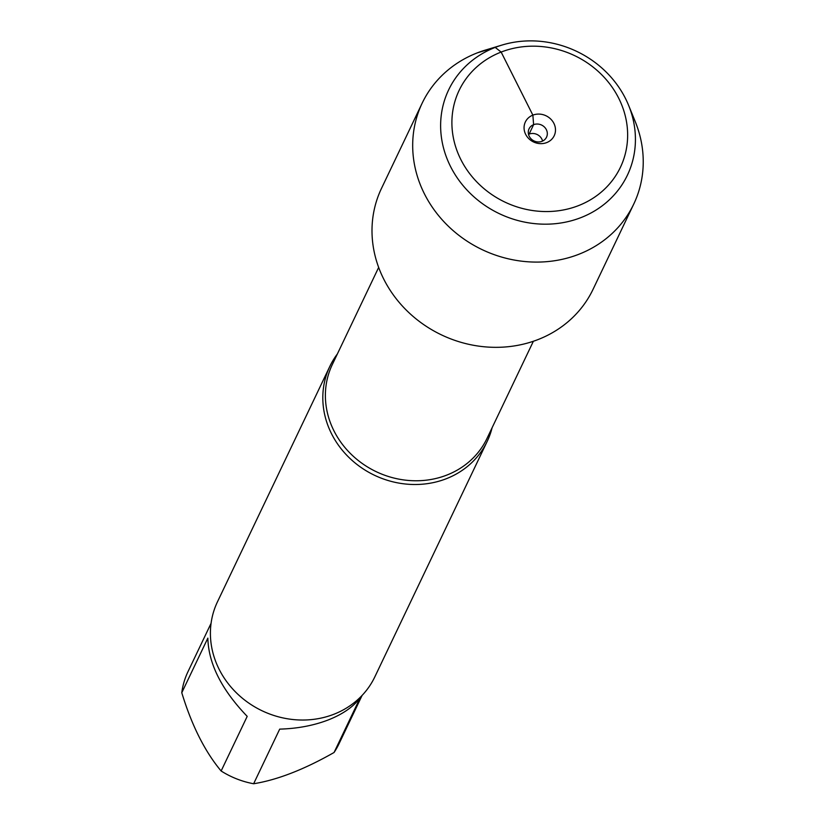 <?xml version="1.0" encoding="UTF-8"?>
<svg xmlns="http://www.w3.org/2000/svg" width="825" height="825" viewBox="0 0 825 825"><rect width="100%" height="100%" fill="white"/><g stroke="black" fill="none" stroke-linecap="round" stroke-linejoin="round"><path stroke-width="1.24" d="M492.092 427.773A87.161 79.128 -154.5 0 1 487.204 441.375A87.161 79.128 -154.5 0 1 446.222 478.758A87.161 79.128 -154.5 0 1 349.336 457.834A87.161 79.128 -154.5 0 1 329.876 366.29A87.161 79.128 -154.5 0 1 337.384 353.935M329.876 366.29L217.47 601.817A87.161 79.128 25.5 0 0 262.061 710.768A87.161 79.128 25.5 0 0 374.808 676.902L487.204 441.375M362.113 695.393L339.003 743.81A83.676 75.962 -154.5 0 1 334.053 752.503C304.105 769.519 277.303 779.934 253.636 783.75A83.676 75.962 -154.5 0 1 221.131 770.993L247.201 716.368C221.574 689.659 208.457 663.568 207.848 638.117L181.778 692.742A83.676 75.962 -154.5 0 1 187.966 671.725L211.076 623.308M221.131 770.993C204.868 751.534 191.751 725.453 181.778 692.742M334.053 752.503L360.123 697.878C353.296 706.901 342.643 714.264 328.164 719.977C313.552 725.567 297.392 728.619 279.706 729.125L253.636 783.75M502.105 45.035L485.461 50.057A117.202 106.394 25.5 0 0 422.183 103.135L381.501 188.368A117.202 106.394 25.5 0 0 407.674 311.468A117.202 106.394 25.5 0 0 537.952 339.601A117.202 106.394 25.5 0 0 593.051 289.338L633.734 204.095A117.202 106.394 25.5 0 0 635.209 121.523L628.64 105.414A99.031 89.894 25.5 0 0 502.105 45.035A99.031 89.894 25.5 0 0 448.944 163.195A99.031 89.894 25.5 0 0 580.831 217.656A99.031 89.894 25.5 0 0 628.64 105.414M422.183 103.135A117.202 106.394 25.5 0 0 448.357 226.225A117.202 106.394 25.5 0 0 578.634 254.358A117.202 106.394 25.5 0 0 633.734 204.095M578.397 205.662A89.347 81.108 -154.5 0 1 452.1 117.026A89.347 81.108 -154.5 0 1 588.813 63.907A89.347 81.108 -154.5 0 1 578.397 205.662M528.526 134.362A9.683 8.797 -154.5 0 1 529.114 134.104A9.683 8.797 -154.5 0 1 542.582 141.065M533.61 124.668A9.683 8.797 -154.5 0 1 544.376 126.988A9.683 8.797 -154.5 0 1 546.542 137.167A9.683 8.797 -154.5 0 1 534.012 140.931A9.683 8.797 -154.5 0 1 529.062 128.824A9.683 8.797 -154.5 0 1 533.61 124.668M546.676 142.601A15.984 14.51 25.5 0 0 553.895 123.379A15.984 14.51 25.5 0 0 532.868 115.129A15.984 14.51 25.5 0 0 525.659 134.351A15.984 14.51 25.5 0 0 546.676 142.601M529.114 134.104L533.61 124.668L532.868 115.129L501.146 52.068L495.206 47.407L477.293 52.862M378.665 267.424L332.331 364.526A85.718 77.808 25.5 0 0 376.169 471.663A85.718 77.808 25.5 0 0 487.039 438.353L533.373 341.261"/></g></svg>
